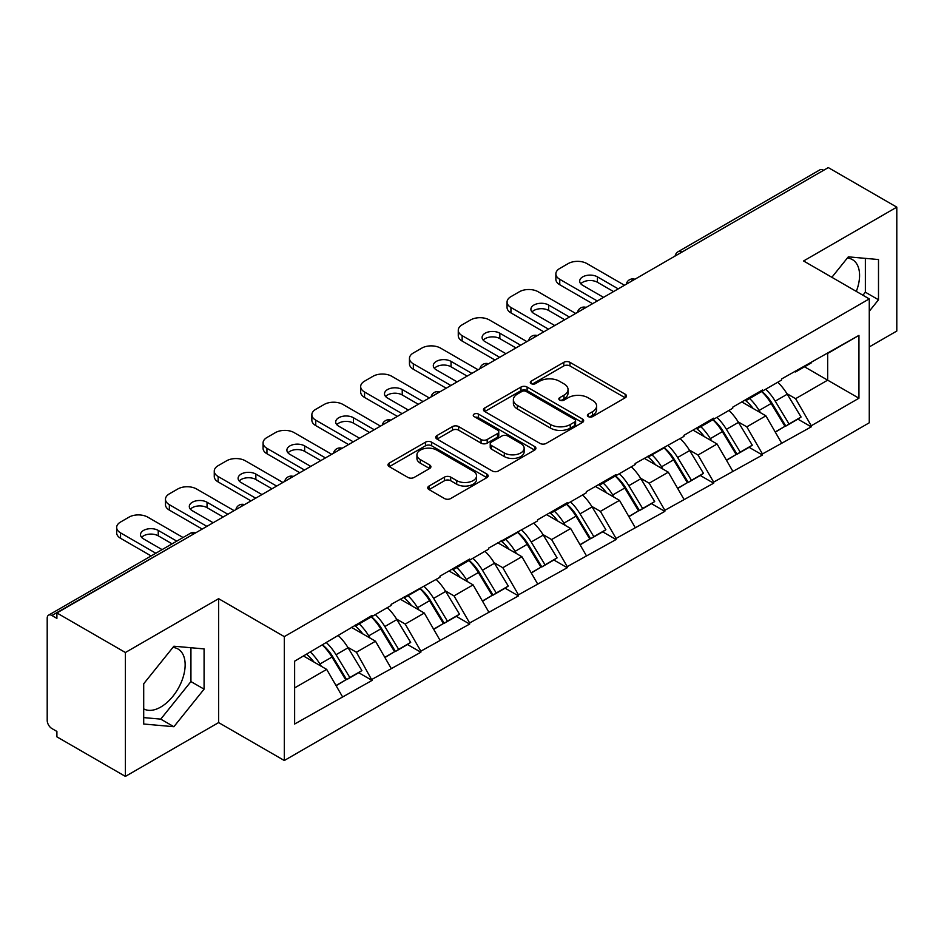 <?xml version="1.0" encoding="UTF-8"?>
<svg xmlns="http://www.w3.org/2000/svg" width="944" height="944" viewBox="0 0 944 944"><rect width="100%" height="100%" fill="white"/><g stroke="black" fill="none" stroke-linecap="round" stroke-linejoin="round"><path stroke-width="1.42" d="M588.301 416.611A3.044 1.758 0 0 0 592.596 416.611L625.223 397.766A4.342 2.502 0 0 0 626.497 395.996A4.342 2.502 0 0 0 625.223 394.226L569.952 362.319A4.342 2.502 0 0 0 563.816 362.319L531.189 381.152A3.044 1.758 0 0 0 530.292 382.391A3.044 1.758 0 0 0 531.189 383.63A3.044 1.758 0 0 0 535.484 383.63L539.708 381.199A13.9 8.024 0 0 1 559.355 381.199L563.969 383.854A13.9 8.024 0 0 1 568.04 389.53A13.9 8.024 0 0 1 563.969 395.206L559.745 397.636A3.044 1.758 0 0 0 558.848 398.875A3.044 1.758 0 0 0 559.745 400.126A3.044 1.758 0 0 0 564.04 400.126L568.264 397.684A13.9 8.024 0 0 1 587.911 397.684L592.525 400.339A13.9 8.024 0 0 1 596.584 406.014A13.9 8.024 0 0 1 592.525 411.69L588.301 414.121A3.044 1.758 0 0 0 587.404 415.372A3.044 1.758 0 0 0 588.301 416.611L588.301 414.121M143.7 708.873A34.503 19.918 120 0 0 160.751 707.056A34.503 19.918 120 0 0 183.289 676.647A34.503 19.918 120 0 0 178.003 649A34.503 19.918 120 0 0 172.905 647.431M847.334 258.054A34.503 19.918 -60 0 1 852.432 259.624A34.503 19.918 -60 0 1 856.302 291.401M429.013 486.054A4.342 2.502 0 0 0 427.75 487.824A4.342 2.502 0 0 0 429.013 489.594L444.518 498.55A4.342 2.502 0 0 0 450.666 498.55L486.892 477.629A4.342 2.502 0 0 0 488.166 475.859A4.342 2.502 0 0 0 486.892 474.089L431.632 442.181A4.342 2.502 0 0 0 425.484 442.181L389.258 463.091A4.342 2.502 0 0 0 387.984 464.873A4.342 2.502 0 0 0 389.258 466.643L407.985 477.452A4.342 2.502 0 0 0 414.121 477.452L429.626 468.507A4.342 2.502 0 0 0 430.901 466.725A4.342 2.502 0 0 0 429.626 464.955L420.34 459.598A11.611 6.702 0 0 1 416.941 454.855A11.611 6.702 0 0 1 424.116 448.66A11.611 6.702 0 0 1 436.765 450.111L473.156 471.115A11.611 6.702 0 0 1 476.555 475.859A11.611 6.702 0 0 1 469.392 482.054A11.611 6.702 0 0 1 456.731 480.602L450.666 477.098A4.342 2.502 0 0 0 444.518 477.098L429.013 486.054L429.013 489.594M218.619 598.685L125.399 652.505L56.9 612.963L828.289 167.595L896.8 207.149L803.58 260.969L869.271 298.894L284.309 636.622L218.619 598.685L218.619 722.585L284.309 760.51L284.309 636.622M540.015 443.42A4.342 2.502 0 0 0 546.151 443.42L582.389 422.499A4.342 2.502 0 0 0 583.663 420.729A4.342 2.502 0 0 0 582.389 418.959L527.118 387.052A4.342 2.502 0 0 0 520.982 387.052L484.744 407.961A4.342 2.502 0 0 0 483.47 409.743A4.342 2.502 0 0 0 484.744 411.513L540.015 443.42M475.363 417.26A3.044 1.758 0 0 1 478.455 417.696L478.455 414.086L534.646 446.524A4.342 2.502 0 0 1 535.909 448.294A4.342 2.502 0 0 1 534.646 450.064L498.408 470.985A4.342 2.502 0 0 1 492.272 470.985L437.001 439.078L437.001 435.526A4.342 2.502 0 0 0 435.727 437.308A4.342 2.502 0 0 0 437.001 439.078M437.001 435.526L452.506 426.582A4.342 2.502 0 0 1 458.642 426.582L481.062 439.515A4.342 2.502 0 0 0 487.198 439.515L497.488 433.579A4.342 2.502 0 0 0 498.762 431.809A4.342 2.502 0 0 0 497.488 430.039L474.148 416.564A3.044 1.758 0 0 1 473.263 415.325A3.044 1.758 0 0 1 475.139 413.696A3.044 1.758 0 0 1 478.455 414.086M284.309 760.51L869.271 422.782L869.271 298.894M322.695 644.976A29.642 17.11 -120 0 1 332.843 656.847L346.649 679.656L358.696 672.694L372.054 680.412L356.419 652.245L347.746 647.242M372.054 680.412L294.634 724.024L294.634 661.178L372.054 615.394L372.054 616.479L391.135 605.458L391.135 604.384L439.939 577.291L439.939 576.206L469.652 559.049L469.652 560.134L488.732 549.113L488.732 548.027L537.537 520.946L537.537 519.861L567.25 502.704L567.25 503.789L586.33 492.768L586.33 491.682L616.054 474.525L616.054 475.611L635.135 464.59L635.135 463.516L683.928 436.423L683.928 435.337L713.652 418.18L713.652 419.266L732.733 408.245L732.733 407.159L762.445 390.002L762.445 391.087L781.526 380.078L781.526 378.992L858.946 335.38L858.946 398.226L811.25 425.768L795.603 398.675L786.942 393.672M761.879 391.418A29.642 17.11 -120 0 1 772.027 403.277L785.845 426.086L797.881 419.136L811.25 426.853L811.25 425.768M811.25 426.853L762.445 453.946L746.81 426.853L738.137 421.85M713.086 419.596A29.642 17.11 -120 0 1 723.234 431.455L737.04 454.265L749.088 447.314L762.445 455.02L762.445 453.946M762.445 455.02L713.652 482.113L698.005 455.02L689.344 450.017M664.281 447.763A29.642 17.11 -120 0 1 674.429 459.634L688.247 482.431L700.283 475.481L713.652 483.198L713.652 482.113M713.652 483.198L664.847 510.291L649.212 483.198L640.539 478.195M615.488 475.941A29.642 17.11 -120 0 1 625.636 487.8L639.442 510.61L651.49 503.659L664.847 511.377L664.847 510.291M664.847 511.377L616.054 538.458L600.408 511.377L591.746 506.373M566.683 504.108A29.642 17.11 -120 0 1 576.831 515.979L590.649 538.788L602.685 531.826L616.054 539.543L616.054 538.458M616.054 539.543L567.25 566.636L551.615 539.543L542.942 534.54M517.89 532.286A29.642 17.11 -120 0 1 528.038 544.145L541.844 566.955L553.892 560.004L567.25 567.722L567.25 566.636M567.25 567.722L518.457 594.814L502.81 567.722L494.149 562.718M469.085 560.465A29.642 17.11 -120 0 1 479.233 572.324L493.051 595.133L505.087 588.183L518.457 595.888L518.457 594.814M518.457 595.888L469.652 622.981L454.017 595.888L445.344 590.885M420.292 588.631A29.642 17.11 -120 0 1 430.44 600.502L444.246 623.3L456.294 616.349L469.652 624.067L469.652 622.981M469.652 624.067L420.859 651.159L405.212 624.067L396.551 619.063M371.488 616.81A29.642 17.11 -120 0 1 381.636 628.669L395.453 651.478L407.489 644.528L420.859 652.245L420.859 651.159M420.859 652.245L372.054 679.326M355.475 624.963L356.419 625.506L372.054 616.479M356.419 652.245L375.5 641.224L351.416 627.312M391.135 668.317L375.5 641.224M404.28 596.797L405.212 597.34L420.859 588.301M405.212 624.067L424.293 613.045L400.209 599.145M439.939 640.138L424.293 613.045M453.073 568.618L454.017 569.161L469.652 560.134M454.017 595.888L473.097 584.879L449.002 570.967M488.732 611.972L473.097 584.879M501.878 540.452L502.81 540.995L518.457 531.956M502.81 567.722L521.89 556.7L497.807 542.8M537.537 583.793L521.89 556.7M550.671 512.273L551.615 512.816L567.25 503.789M551.615 539.543L570.695 528.534L546.6 514.622M586.33 555.615L570.695 528.534M599.475 484.095L600.408 484.638L616.054 475.611M600.408 511.377L619.488 500.355L595.404 486.443M635.135 527.448L619.488 500.355M648.268 455.928L649.212 456.471L664.847 447.432M649.212 483.198L668.293 472.177L644.197 458.277M683.928 499.27L668.293 472.177M697.073 427.75L698.005 428.293L713.652 419.266M698.005 455.02L717.086 444.01L693.002 430.098M732.733 471.103L717.086 444.01M745.866 399.583L746.81 400.126L762.445 391.087M746.81 426.853L765.891 415.832L741.795 401.932M781.526 442.925L765.891 415.832M823.605 170.309L681.898 252.119M679.904 253.275A6.632 3.835 120 0 1 681.58 251.942A6.632 3.835 60 0 0 678.264 251.611L819.97 169.802A6.632 3.835 60 0 1 823.286 170.121M794.671 371.405L795.603 371.948L811.25 362.921M795.603 398.675L827.664 380.161L827.664 353.434L858.946 335.38M804.524 366.803L858.946 398.226M869.271 346.932L896.8 331.037L896.8 207.149M125.399 652.505L125.399 776.405L56.9 736.851L56.9 731.435L51.896 728.544A6.632 3.835 -120 0 1 47.2 720.414L47.2 618.19A6.632 3.835 -120 0 1 48.569 615.158A6.632 3.835 -120 0 1 51.896 615.488L56.9 618.379L56.9 612.963M125.399 776.405L218.619 722.585M294.634 687.905L326.695 669.402L303.555 656.033M342.342 696.483L326.695 669.402M771.342 403.808L772.888 404.705M722.538 431.986L724.095 432.883M673.745 460.165L675.29 461.05M624.94 488.331L626.497 489.228M576.147 516.51L577.693 517.406M527.342 544.676L528.9 545.573M478.549 572.855L480.095 573.751M429.744 601.033L431.302 601.918M380.951 629.2L382.497 630.096M332.146 657.378L333.704 658.275M869.271 311.26L878.498 299.779L878.498 259.541L848.314 256.839L831.865 277.3M204.081 648.906L173.885 646.215L143.7 683.763L143.7 724.013L173.885 726.715L204.081 689.155L204.081 648.906M589.516 417.036L592.525 415.301A13.9 8.024 0 0 0 596.584 409.625L596.584 406.014M568.04 389.53L568.04 393.141A13.9 8.024 0 0 1 563.969 398.816L560.96 400.551M625.164 397.802L569.952 365.93A4.342 2.502 0 0 0 563.816 365.93L532.404 384.066M582.33 422.534L527.118 390.663A4.342 2.502 0 0 0 520.982 390.663L484.803 411.549M574.707 421.968A3.044 1.758 0 0 0 575.604 420.729A3.044 1.758 0 0 0 574.707 419.49L526.197 391.477A3.044 1.758 0 0 0 521.902 391.477L517.442 394.049A13.9 8.024 0 0 0 513.383 399.725A13.9 8.024 0 0 0 517.442 405.389L550.612 424.54A13.9 8.024 0 0 0 570.259 424.54L574.707 421.968L574.707 425.579A3.044 1.758 0 0 0 575.604 424.34L575.604 420.729M513.383 399.725L513.383 403.336A13.9 8.024 0 0 0 517.442 409.012L517.442 405.389M574.707 425.579L570.259 428.151A13.9 8.024 0 0 1 550.612 428.151L517.442 409.012M437.06 439.113L452.506 430.193L452.506 426.582M498.762 431.809L498.762 435.42A4.342 2.502 0 0 1 497.488 437.19L487.198 443.137A4.342 2.502 0 0 1 481.062 443.137L458.642 430.193A4.342 2.502 0 0 0 452.506 430.193M478.455 417.696L534.587 450.099M504.32 452.943A11.611 6.702 0 0 0 516.982 454.406A11.611 6.702 0 0 0 524.144 448.211A11.611 6.702 0 0 0 520.746 443.468L507.931 436.057A4.342 2.502 0 0 0 501.783 436.057L491.505 442.004A4.342 2.502 0 0 0 490.231 443.774A4.342 2.502 0 0 0 491.505 445.544L504.32 452.943L504.32 456.566A11.611 6.702 0 0 0 516.982 458.017A11.611 6.702 0 0 0 524.144 451.822L524.144 448.211M490.231 443.774L490.231 447.385A4.342 2.502 0 0 0 491.505 449.155L491.505 445.544M504.32 456.566L491.505 449.155M476.555 475.859L476.555 479.469A11.611 6.702 0 0 1 469.392 485.664A11.611 6.702 0 0 1 456.731 484.213L450.666 480.708A4.342 2.502 0 0 0 444.518 480.708L429.072 489.629M416.941 454.855L416.941 458.465A11.611 6.702 0 0 0 420.34 463.209L420.34 459.598M429.579 468.543L420.34 463.209M486.833 477.664L431.632 445.792A4.342 2.502 0 0 0 425.484 445.792L389.317 466.678M862.922 295.224L865.365 292.203L865.365 258.361M865.365 292.203L878.498 299.779M143.7 717.605L160.751 719.127L190.936 681.58L190.936 647.737M190.936 681.58L204.081 689.155M160.751 719.127L173.885 726.715M624.491 285.253L586.956 263.588A13.275 7.658 0 0 0 568.194 263.588L559.745 268.462A13.275 7.658 0 0 0 555.863 273.878A13.275 7.658 0 0 0 559.745 279.294L559.745 284.722L592.584 303.685M559.745 284.722A13.275 7.658 180 0 1 555.863 279.294L555.863 273.878M580.808 283.814A10.396 6.006 180 0 1 597.434 282.28L613.553 291.578M559.745 279.294L597.281 300.971M603.535 297.36L582.731 285.348A10.396 6.006 180 0 1 579.687 281.1A10.396 6.006 180 0 1 586.106 275.565A10.396 6.006 180 0 1 597.434 276.863L618.237 288.876M777.762 382.249A36.273 20.945 60 0 1 787.261 394.203L775.225 401.153A36.273 20.945 -120 0 0 765.714 389.199M775.225 401.153L789.031 423.962L801.078 417.012L787.261 394.203M785.845 426.086L789.031 423.962M797.881 419.136L801.078 417.012M744.969 400.091A29.642 17.11 60 0 1 753.147 408.481M749.607 398.51A36.273 20.945 60 0 1 759.118 410.463L760.475 412.705M775.319 432.163L784.971 426.31L771.154 403.501A36.273 20.945 -120 0 0 761.655 391.548M784.971 426.31L775.201 431.951M575.698 313.432L538.163 291.755A13.275 7.658 0 0 0 519.389 291.755L510.94 296.64A13.275 7.658 0 0 0 507.058 302.056A13.275 7.658 0 0 0 510.94 307.473L510.94 312.889L543.791 331.851M510.94 312.889A13.275 7.658 180 0 1 507.058 307.473L507.058 302.056M532.015 311.992A10.396 6.006 180 0 1 548.641 310.458L564.748 319.756M510.94 307.473L548.488 329.149M554.742 325.527L533.938 313.526A10.396 6.006 180 0 1 530.894 309.278A10.396 6.006 180 0 1 537.313 303.732A10.396 6.006 180 0 1 548.641 305.03L569.444 317.042M728.957 410.428A36.273 20.945 60 0 1 738.468 422.381L726.42 429.331A36.273 20.945 -120 0 0 716.921 417.378M726.42 429.331L740.238 452.141L752.285 445.19L738.468 422.381M737.04 454.265L740.238 452.141M749.088 447.314L752.285 445.19M696.176 428.269A29.642 17.11 60 0 1 704.354 436.659M700.802 426.676A36.273 20.945 60 0 1 710.313 438.63L711.67 440.883M726.514 460.342L736.167 454.489L722.361 431.679A36.273 20.945 -120 0 0 712.85 419.726M736.167 454.489L726.396 460.129M526.894 341.61L489.358 319.933A13.275 7.658 0 0 0 470.596 319.933L462.147 324.807A13.275 7.658 0 0 0 458.265 330.223A13.275 7.658 0 0 0 462.147 335.651L462.147 341.067L494.986 360.03M462.147 341.067A13.275 7.658 180 0 1 458.265 335.651L458.265 330.223M483.21 340.159A10.396 6.006 180 0 1 499.836 338.625L515.955 347.923M462.147 335.651L499.683 357.316M505.937 353.705L485.133 341.693A10.396 6.006 180 0 1 482.089 337.456A10.396 6.006 180 0 1 488.508 331.91A10.396 6.006 180 0 1 499.836 333.208L520.64 345.221M680.164 438.594A36.273 20.945 60 0 1 689.663 450.548L677.627 457.51A36.273 20.945 -120 0 0 668.116 445.556M677.627 457.51L691.433 480.319L703.481 473.357L689.663 450.548M688.247 482.431L691.433 480.319M700.283 475.481L703.481 473.357M647.383 456.436A29.642 17.11 60 0 1 655.549 464.826M652.009 454.855A36.273 20.945 60 0 1 661.52 466.808L662.877 469.05M677.721 488.508L687.374 482.667L673.556 459.858A36.273 20.945 -120 0 0 664.057 447.893M687.374 482.667L677.603 488.308M478.101 369.777L440.565 348.112A13.275 7.658 0 0 0 421.791 348.112L413.342 352.985A13.275 7.658 0 0 0 409.46 358.401A13.275 7.658 0 0 0 413.342 363.818L413.342 369.234L446.193 388.196M413.342 369.234A13.275 7.658 180 0 1 409.46 363.818L409.46 358.401M434.417 368.337A10.396 6.006 180 0 1 451.043 366.803L467.15 376.101M413.342 363.818L450.89 385.494M457.144 381.883L436.34 369.871A10.396 6.006 180 0 1 433.296 365.623A10.396 6.006 180 0 1 439.715 360.077A10.396 6.006 180 0 1 451.043 361.387L471.847 373.387M631.359 466.773A36.273 20.945 60 0 1 640.87 478.726L628.822 485.676A36.273 20.945 -120 0 0 619.323 473.723M628.822 485.676L642.64 508.486L654.688 501.535L640.87 478.726M639.442 510.61L642.64 508.486M651.49 503.659L654.688 501.535M598.579 484.614A29.642 17.11 60 0 1 606.756 493.004M603.204 483.021A36.273 20.945 60 0 1 612.715 494.975L614.072 497.228M628.916 516.687L638.569 510.834L624.763 488.024A36.273 20.945 -120 0 0 615.252 476.071M638.569 510.834L628.798 516.474M429.296 397.955L391.76 376.278A13.275 7.658 0 0 0 372.998 376.278L364.549 381.164A13.275 7.658 0 0 0 360.667 386.58A13.275 7.658 0 0 0 364.549 391.996L364.549 397.412L397.389 416.375M364.549 397.412A13.275 7.658 180 0 1 360.667 391.996L360.667 386.58M385.612 396.504A10.396 6.006 180 0 1 402.238 394.97L418.357 404.28M364.549 391.996L402.085 413.661M408.339 410.05L387.536 398.049A10.396 6.006 180 0 1 384.491 393.801A10.396 6.006 180 0 1 390.91 388.255A10.396 6.006 180 0 1 402.238 389.553L423.042 401.566M582.566 494.939A36.273 20.945 60 0 1 592.065 506.904L580.029 513.855A36.273 20.945 -120 0 0 570.518 501.901M580.029 513.855L593.835 536.664L605.883 529.714L592.065 506.904M590.649 538.788L593.835 536.664M602.685 531.826L605.883 529.714M549.786 512.793A29.642 17.11 60 0 1 557.951 521.171M554.411 511.2A36.273 20.945 60 0 1 563.922 523.153L565.279 525.407M580.123 544.865L589.776 539.012L575.958 516.203A36.273 20.945 -120 0 0 566.459 504.249M589.776 539.012L580.005 544.653M380.503 426.122L342.967 404.457A13.275 7.658 0 0 0 324.193 404.457L315.744 409.33A13.275 7.658 0 0 0 311.862 414.746A13.275 7.658 0 0 0 315.744 420.163L315.744 425.591L348.596 444.553M315.744 425.591A13.275 7.658 180 0 1 311.862 420.163L311.862 414.746M336.819 424.682A10.396 6.006 180 0 1 353.445 423.148L369.552 432.446M315.744 420.163L353.292 441.839M359.546 438.228L338.743 426.216A10.396 6.006 180 0 1 335.698 421.968A10.396 6.006 180 0 1 342.117 416.434A10.396 6.006 180 0 1 353.445 417.732L374.249 429.744M533.761 523.118A36.273 20.945 60 0 1 543.272 535.071L531.224 542.021A36.273 20.945 -120 0 0 521.725 530.068M531.224 542.021L545.042 564.831L557.09 557.88L543.272 535.071M541.844 566.955L545.042 564.831M553.892 560.004L557.09 557.88M500.981 540.959A29.642 17.11 60 0 1 509.158 549.349M505.606 539.378A36.273 20.945 60 0 1 515.117 551.331L516.486 553.573M531.319 573.032L540.971 567.179L527.165 544.369A36.273 20.945 -120 0 0 517.654 532.416M540.971 567.179L531.201 572.819M331.698 454.3L294.162 432.623A13.275 7.658 0 0 0 275.4 432.623L266.951 437.509A13.275 7.658 0 0 0 263.069 442.925A13.275 7.658 0 0 0 266.951 448.341L266.951 453.757L299.791 472.72M266.951 453.757A13.275 7.658 180 0 1 263.069 448.341L263.069 442.925M288.014 452.86A10.396 6.006 180 0 1 304.641 451.326L320.759 460.625M266.951 448.341L304.487 470.018M310.741 466.407L289.938 454.394A10.396 6.006 180 0 1 286.893 450.146A10.396 6.006 180 0 1 293.313 444.6A10.396 6.006 180 0 1 304.641 445.898L325.444 457.911M484.968 551.296A36.273 20.945 60 0 1 494.467 563.249L482.431 570.2A36.273 20.945 -120 0 0 472.92 558.246M482.431 570.2L496.237 593.009L508.285 586.059L494.467 563.249M493.051 595.133L496.237 593.009M505.087 588.183L508.285 586.059M452.188 569.138A29.642 17.11 60 0 1 460.353 577.527M456.813 567.545A36.273 20.945 60 0 1 466.324 579.498L467.681 581.752M482.526 601.21L492.178 595.357L478.36 572.548A36.273 20.945 -120 0 0 468.861 560.594M492.178 595.357L482.408 600.998M282.905 482.478L245.369 460.802A13.275 7.658 0 0 0 226.595 460.802L218.147 465.675A13.275 7.658 0 0 0 214.264 471.091A13.275 7.658 0 0 0 218.147 476.519L218.147 481.936L250.998 500.898M218.147 481.936A13.275 7.658 180 0 1 214.264 476.519L214.264 471.091M239.221 481.027A10.396 6.006 180 0 1 255.848 479.493L271.955 488.791M218.147 476.519L255.694 498.184M261.948 494.573L241.145 482.561A10.396 6.006 180 0 1 238.1 478.325A10.396 6.006 180 0 1 244.52 472.779A10.396 6.006 180 0 1 255.848 474.077L276.651 486.089M436.163 579.463A36.273 20.945 60 0 1 445.674 591.416L433.626 598.378A36.273 20.945 -120 0 0 424.127 586.425M433.626 598.378L447.444 621.187L459.492 614.225L445.674 591.416M444.246 623.3L447.444 621.187M456.294 616.349L459.492 614.225M403.383 597.304A29.642 17.11 60 0 1 411.56 605.694M408.009 595.723A36.273 20.945 60 0 1 417.519 607.676L418.888 609.918M433.721 629.377L443.373 623.536L429.567 600.726A36.273 20.945 -120 0 0 420.056 588.773M443.373 623.536L433.603 629.176M234.1 510.645L196.564 488.98A13.275 7.658 0 0 0 177.802 488.98L169.354 493.854A13.275 7.658 0 0 0 165.471 499.27A13.275 7.658 0 0 0 169.354 504.686L169.354 510.102L202.193 529.065M169.354 510.102A13.275 7.658 180 0 1 165.471 504.686L165.471 499.27M190.417 509.205A10.396 6.006 180 0 1 207.043 507.671L223.162 516.97M169.354 504.686L206.889 526.363M213.143 522.752L192.34 510.739A10.396 6.006 180 0 1 189.296 506.491A10.396 6.006 180 0 1 195.715 500.945A10.396 6.006 180 0 1 207.043 502.255L227.846 514.256M387.37 607.641A36.273 20.945 60 0 1 396.869 619.594L384.833 626.545A36.273 20.945 -120 0 0 375.323 614.591M384.833 626.545L398.651 649.354L410.687 642.404L396.869 619.594M395.453 651.478L398.651 649.354M407.489 644.528L410.687 642.404M354.59 625.483A29.642 17.11 60 0 1 362.756 633.872M359.216 623.89A36.273 20.945 60 0 1 368.726 635.843L370.083 638.097M384.928 657.555L394.58 651.702L380.762 628.893A36.273 20.945 -120 0 0 371.263 616.939M394.58 651.702L384.81 657.343M183.053 537.514L147.771 517.147A13.275 7.658 0 0 0 128.998 517.147L120.549 522.032A13.275 7.658 0 0 0 116.667 527.448A13.275 7.658 0 0 0 120.549 532.864L120.549 538.281L151.146 555.945M120.549 538.281A13.275 7.658 180 0 1 116.667 532.864L116.667 527.448M141.624 537.372A10.396 6.006 180 0 1 158.25 535.838L172.103 543.838M120.549 532.864L155.831 553.231M162.097 549.62L143.547 538.918A10.396 6.006 180 0 1 140.503 534.67A10.396 6.006 180 0 1 146.922 529.124A10.396 6.006 180 0 1 158.25 530.422L176.799 541.136M338.566 635.819A36.273 20.945 60 0 1 348.076 647.773L336.029 654.723A36.273 20.945 -120 0 0 326.53 642.77M336.029 654.723L349.846 677.532L361.894 670.582L348.076 647.773M346.649 679.656L349.846 677.532M358.696 672.694L361.894 670.582M306.576 654.286A29.642 17.11 60 0 1 313.963 662.039M310.411 652.068A36.273 20.945 60 0 1 319.922 664.021L321.29 666.275M336.123 685.733L345.775 679.881L331.969 657.071A36.273 20.945 -120 0 0 322.459 645.118M345.775 679.881L336.005 685.521M193.909 533.856L51.896 615.488M195.278 533.065A6.632 3.835 -60 0 0 193.591 533.679A6.632 3.835 -120 0 0 190.275 533.348L48.569 615.158M631.099 281.442A6.632 3.835 120 0 1 632.787 280.108A6.632 3.835 -60 0 1 634.474 279.495M582.306 309.62A6.632 3.835 120 0 1 583.982 308.287A6.632 3.835 -60 0 1 585.669 307.673M533.502 337.787A6.632 3.835 120 0 1 535.189 336.453A6.632 3.835 -60 0 1 536.876 335.852M484.709 365.965A6.632 3.835 120 0 1 486.384 364.632A6.632 3.835 -60 0 1 488.072 364.018M435.904 394.144A6.632 3.835 120 0 1 437.591 392.81A6.632 3.835 -60 0 1 439.279 392.197M387.111 422.31A6.632 3.835 120 0 1 388.786 420.977A6.632 3.835 -60 0 1 390.474 420.363M338.306 450.489A6.632 3.835 120 0 1 339.993 449.155A6.632 3.835 -60 0 1 341.681 448.542M289.513 478.655A6.632 3.835 120 0 1 291.189 477.322A6.632 3.835 -60 0 1 292.876 476.72M240.708 506.834A6.632 3.835 120 0 1 242.396 505.5A6.632 3.835 -60 0 1 244.083 504.887M592.525 415.301L592.525 411.69M559.745 400.126L559.745 397.636M563.969 398.816L563.969 395.206M531.189 383.63L531.189 381.152M563.816 365.93L563.816 362.319M569.952 365.93L569.952 362.319M625.223 397.766L625.223 394.226M484.744 411.513L484.744 407.961M520.982 390.663L520.982 387.052M527.118 390.663L527.118 387.052M582.389 422.499L582.389 418.959M550.612 428.151L550.612 424.54M570.259 428.151L570.259 424.54M458.642 430.193L458.642 426.582M481.062 443.137L481.062 439.515M487.198 443.137L487.198 439.515M497.488 437.19L497.488 433.579M534.646 450.064L534.646 446.524M444.518 480.708L444.518 477.098M450.666 480.708L450.666 477.098M456.731 484.213L456.731 480.602M429.626 468.507L429.626 464.955M389.258 466.643L389.258 463.091M425.484 445.792L425.484 442.181M431.632 445.792L431.632 442.181M486.892 477.629L486.892 474.089M771.154 403.501L759.118 410.463M597.434 282.28L597.434 276.863M722.361 431.679L710.313 438.63M548.641 310.458L548.641 305.03M673.556 459.858L661.52 466.808M499.836 338.625L499.836 333.208M624.763 488.024L612.715 494.975M451.043 366.803L451.043 361.387M575.958 516.203L563.922 523.153M402.238 394.97L402.238 389.553M527.165 544.369L515.117 551.331M353.445 423.148L353.445 417.732M478.36 572.548L466.324 579.498M304.641 451.326L304.641 445.898M429.567 600.726L417.519 607.676M255.848 479.493L255.848 474.077M380.762 628.893L368.726 635.843M207.043 507.671L207.043 502.255M331.969 657.071L319.922 664.021M158.25 535.838L158.25 530.422M678.264 251.611A6.632 6.632 0 0 0 675.078 256.06M634.911 279.247A6.632 6.632 0 0 0 626.273 284.227M586.118 307.414A6.632 6.632 0 0 0 577.48 312.405M537.313 335.592A6.632 6.632 0 0 0 528.675 340.572M488.52 363.77A6.632 6.632 0 0 0 479.882 368.75M439.715 391.937A6.632 6.632 0 0 0 431.078 396.928M390.922 420.115A6.632 6.632 0 0 0 382.285 425.095M342.117 448.282A6.632 6.632 0 0 0 333.492 453.273M293.324 476.46A6.632 6.632 0 0 0 284.687 481.44M244.52 504.639A6.632 6.632 0 0 0 235.894 509.618M195.727 532.805A6.632 6.632 0 0 0 190.275 533.348"/></g></svg>
